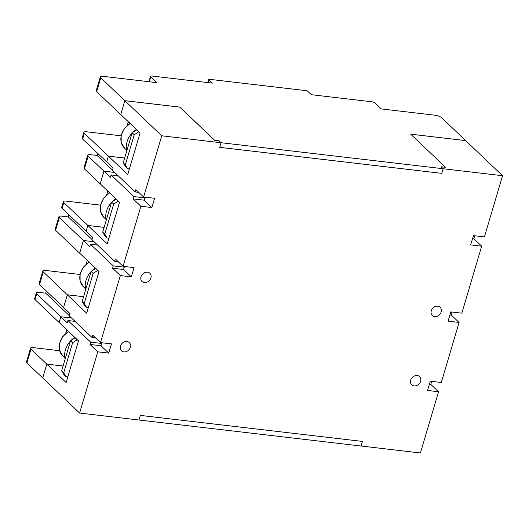 <?xml version="1.0" encoding="UTF-8"?>
<svg xmlns="http://www.w3.org/2000/svg" width="529" height="529" viewBox="0 0 529 529"><rect width="100%" height="100%" fill="white"/><g stroke="black" fill="none" stroke-linecap="round" stroke-linejoin="round"><path stroke-width="0.79" d="M65.166 358.913A18.932 15.625 -46.4 0 1 70.463 341.04M71.091 340.392A18.932 15.625 -46.4 0 1 74.814 337.403M106.236 220.262A18.932 15.625 -46.4 0 1 111.533 202.389M112.161 201.741A18.932 15.625 -46.4 0 1 115.884 198.752M120.771 114.542L124.818 100.669L100.768 77.789A5.045 1.501 16.5 0 1 100.325 76.877A5.045 1.501 16.5 0 1 103.095 76.341L156.974 82.656L150.778 76.758A2.526 0.754 16.5 0 1 150.553 76.295A2.526 0.754 16.5 0 1 151.942 76.031L212.413 83.113L208.796 79.674L207.937 82.59M129.056 122.424L128.163 122.318L127.211 125.512M121.062 135.827L86.67 131.8A5.045 1.501 -163.5 0 0 83.893 132.336L82.187 138.109A5.045 1.501 16.5 0 0 82.63 139.028L106.679 161.907L108.392 156.128L84.336 133.255A5.045 1.501 -163.5 0 1 83.893 132.336M129.638 123.726L128.163 122.318M91.973 239.452L68.281 216.916L61.688 216.149A5.045 1.501 16.5 0 0 58.911 216.678A5.045 1.501 16.5 0 0 59.354 217.598L83.41 240.477L79.641 253.186L55.591 230.307L59.354 217.598M68.281 216.916L68.902 214.834M100.523 205.153L66.138 201.126A5.045 1.501 -163.5 0 0 63.361 201.655L61.648 207.434A5.045 1.501 -163.5 0 0 62.091 208.353L86.201 231.239M107.804 191.062L106.679 194.837M66.727 329.706L65.874 332.602L66.251 332.959M69.385 315.707L45.692 293.178L39.1 292.405A5.045 1.501 16.5 0 0 36.322 292.934A5.045 1.501 16.5 0 0 36.766 293.853L60.822 316.732L59.109 322.511L35.053 299.632L36.766 293.853M45.692 293.178L46.314 291.089M79.991 274.478L45.6 270.451A5.045 1.501 -163.5 0 0 42.829 270.98L39.06 283.689A5.045 1.501 -163.5 0 0 39.503 284.609L63.612 307.494M89.203 262.232A16.379 13.516 -46.4 0 0 83.443 286.804L80.117 281.097L80.084 274.042L83.304 267.205L89.051 262.086L87.265 260.387L86.141 264.163M147.485 272.184A5.68 4.688 -46.4 0 1 149.859 273.268A5.68 4.688 -46.4 0 1 149.343 280.615A5.68 4.688 -46.4 0 1 142.03 281.501A5.68 4.688 -46.4 0 1 141.607 275.404A5.68 4.688 -46.4 0 1 147.485 272.184M207.765 82.57L208.691 79.449A1.263 0.377 16.5 0 1 209.385 79.31L306.139 90.644A1.263 0.377 16.5 0 1 307.759 91.266L311.376 94.704L371.847 101.793A2.526 0.754 16.5 0 1 375.081 103.029L381.277 108.928L435.155 115.236A5.045 1.501 16.5 0 1 441.622 117.716L465.672 140.595L410.696 134.154L445.537 167.29L441.14 166.774L443.196 168.731L221.089 142.718L219.032 140.76L214.635 140.245L179.794 107.109L124.818 100.669M417.222 375.511A5.68 4.688 -46.4 0 1 419.596 376.588A5.68 4.688 -46.4 0 1 419.08 383.935A5.68 4.688 -46.4 0 1 411.774 384.821A5.68 4.688 -46.4 0 1 411.35 378.724A5.68 4.688 -46.4 0 1 417.222 375.511M138.968 420L140.33 415.404L362.431 441.417L361.056 446.026L79.615 413.05L97.746 351.838L108.743 353.121L100.993 345.754L101.68 343.44L100.827 342.633M63.07 366.008L46.79 364.104L30.999 349.087A5.045 1.501 -163.5 0 1 30.556 348.168L26.45 362.034A5.045 1.501 16.5 0 0 26.893 362.954L42.737 377.977M104.134 227.364L87.86 225.453L86.148 231.233M87.86 225.453L63.804 202.574A5.045 1.501 -163.5 0 1 63.361 201.655M120.711 114.535L96.662 91.656L100.768 77.789M46.79 364.104L42.684 377.971M83.602 296.683L67.322 294.779L43.266 271.899A5.045 1.501 -163.5 0 1 42.829 270.98M36.322 292.934L34.61 298.713A5.045 1.501 16.5 0 0 35.053 299.632M58.911 216.678L55.148 229.388A5.045 1.501 16.5 0 0 55.591 230.307M67.322 294.779L63.559 307.488M100.325 76.877L96.218 90.737A5.045 1.501 16.5 0 0 96.662 91.656M30.556 348.168A5.045 1.501 -163.5 0 1 33.334 347.639L59.665 350.72M112.505 170.126L97.085 155.453L90.485 154.686A5.045 1.501 16.5 0 0 87.715 155.215A5.045 1.501 16.5 0 0 88.158 156.134L84.389 168.844A5.045 1.501 16.5 0 1 83.946 167.924L87.715 155.215M97.085 155.453L97.7 153.37M108.743 353.121L111.48 343.876L100.484 342.594L120.334 275.576L131.331 276.865L134.068 267.621L123.072 266.332L140.873 206.25L151.863 207.54L154.6 198.296L143.61 197.013L161.742 135.794L221.096 142.751L219.032 140.76M126.947 341.509A5.68 4.688 133.6 0 0 121.075 344.729A5.68 4.688 133.6 0 0 121.498 350.82A5.68 4.688 133.6 0 0 128.805 349.934A5.68 4.688 133.6 0 0 129.327 342.594A5.68 4.688 133.6 0 0 126.947 341.509M437.761 306.185A5.68 4.688 133.6 0 0 431.882 309.405A5.68 4.688 133.6 0 0 432.305 315.496A5.68 4.688 133.6 0 0 439.619 314.61A5.68 4.688 133.6 0 0 440.135 307.27A5.68 4.688 133.6 0 0 437.761 306.185M362.418 441.417L361.069 446.013L420.423 452.969L438.548 391.777L427.538 390.462L430.295 381.197L441.298 382.487L459.086 322.452L448.07 321.163L450.827 311.872M473.442 235.643L470.658 244.907L481.674 246.197L461.837 313.161L450.853 311.898M473.409 235.617L484.425 236.906L502.55 175.714L443.19 168.758L441.834 173.36L219.733 147.346L221.096 142.751M131.331 276.865L123.581 269.492L112.584 268.21L120.334 275.576M123.581 269.492L124.269 267.185L113.272 265.895L112.584 268.21M123.072 266.332L115.322 258.965L114.641 261.273L91.907 239.657L92.601 237.323L86.174 231.213L87.874 225.48L107.215 243.876L119.547 202.237L100.206 183.841L103.955 171.178L100.179 183.861L84.389 168.844M97.64 245.112L90.538 244.279L113.272 265.895M124.269 267.185L123.416 266.371M114.621 172.401L103.942 171.151L110.382 177.288L111.077 174.954L133.804 196.57L133.123 198.884L140.873 206.25M118.179 175.787L111.077 174.954M143.61 197.013L135.86 189.64L135.173 191.948L112.446 170.331L113.133 167.997L106.713 161.887L108.405 156.154L124.665 158.059M151.863 207.54L144.119 200.174L133.123 198.884M138.724 192.364L135.173 191.948M75.052 321.368L67.95 320.534L67.262 322.869L60.835 316.759L59.136 322.485L78.477 340.881L66.145 382.527L46.803 364.131L42.71 377.951L79.615 413.05M430.573 381.23L431.472 382.09L430.791 384.398L438.548 391.777M219.026 140.78L214.629 140.271L179.787 107.136L124.837 100.695L120.744 114.515L140.086 132.911L127.747 174.55L108.405 156.154M161.742 135.794L124.837 100.695M144.119 200.174L144.801 197.859L133.804 196.57M144.801 197.859L143.948 197.053M124.672 158.039L108.392 156.128M114.648 172.428L103.955 171.178L88.158 156.134M451.111 311.905L452.011 312.765L451.323 315.072L459.086 322.452M473.7 235.65L474.599 236.503L473.911 238.817L481.674 246.197M410.729 134.181L465.646 140.615L502.55 175.714M429.429 384.239L430.791 384.398M430.117 381.925L431.472 382.09M449.961 314.914L451.323 315.072M450.648 312.606L452.011 312.765M472.549 238.658L473.911 238.817M473.237 236.344L474.599 236.503M441.166 166.8L445.537 167.29M109.582 192.761L107.797 191.062M443.196 168.731L441.834 173.36M67.95 320.534L90.684 342.151L89.996 344.465L97.746 351.838M87.874 225.48L104.127 227.384M90.538 244.279L89.851 246.613L83.423 240.503L79.674 253.166L99.016 271.556L86.677 313.201L67.335 294.805L63.586 307.468L70.013 313.578L69.319 315.912L92.053 337.535L92.734 335.221L100.484 342.594M129.426 168.883L127.582 168.672L125.518 166.701L123.244 162.853L132.144 132.812L136.78 129.77M219.733 147.34L441.827 173.353M67.335 294.805L83.595 296.709M46.803 364.131L63.057 366.035M94.116 241.753L83.423 240.503M94.083 241.727L83.41 240.477M71.527 318.008L60.835 316.759M71.494 317.982L60.822 316.732M95.604 337.945L92.053 337.535M100.993 345.754L89.996 344.465M101.68 343.44L90.684 342.151M118.192 261.69L114.641 261.273M127.582 168.672L125.313 164.817L134.207 134.776L138.843 131.734M123.244 162.853L125.313 164.817M132.144 132.812L134.207 134.776M136.469 129.731L138.532 131.695M108.888 238.209L107.05 237.997L104.98 236.027L102.712 232.178L111.606 202.138L116.241 199.089M107.05 237.997L104.775 234.142L113.675 204.101L118.311 201.06M102.712 232.178L104.775 234.142M111.606 202.138L113.675 204.101M115.937 199.056L118 201.02M88.356 307.534L86.511 307.316L84.448 305.352L82.174 301.504L91.074 271.463L95.709 268.415M86.511 307.316L84.243 303.467L93.137 273.427L97.779 270.385M82.174 301.504L84.243 303.467M91.074 271.463L93.137 273.427M95.399 268.382L97.468 270.345M67.824 376.86L65.98 376.641L63.91 374.677L61.642 370.822L70.542 340.782L75.178 337.74M65.98 376.641L63.705 372.793L72.605 342.752L77.241 339.704M61.642 370.822L63.705 372.793M70.542 340.782L72.605 342.752M74.867 337.707L76.93 339.671M126.775 150.937A18.932 15.625 -46.4 0 1 132.071 133.063M132.693 132.422A18.932 15.625 -46.4 0 1 136.422 129.426M85.705 289.588A18.932 15.625 -46.4 0 1 91.001 271.714M91.623 271.066A18.932 15.625 -46.4 0 1 95.352 268.077M68.519 331.412L62.772 336.53L59.552 343.361L59.585 350.416L62.905 356.129A16.379 13.516 -46.4 0 1 68.671 331.551M109.589 192.761L103.843 197.879L100.622 204.716L100.655 211.772L103.975 217.485A16.379 13.516 -46.4 0 1 109.741 192.906M82.63 139.028L84.336 133.255M62.091 208.353L63.804 202.574M30.999 349.087L26.893 362.954M149.297 81.75L150.778 76.758M39.503 284.609L43.266 271.899M130.121 123.436L124.375 128.56L121.154 135.391L121.187 142.446L124.513 148.16A16.379 13.516 -46.4 0 1 130.273 123.581M62.905 356.129L64.981 358.107M103.975 217.485L106.051 219.456M150.553 76.295L148.953 81.711M124.513 148.16L126.59 150.13M83.443 286.804L85.519 288.781"/></g></svg>
